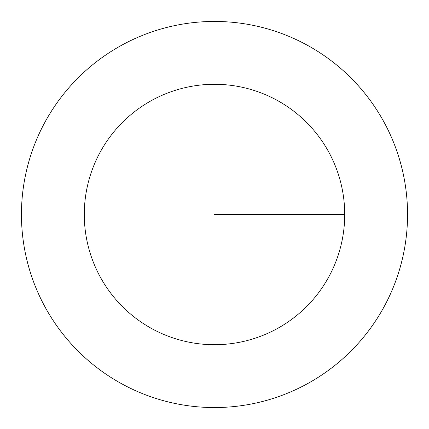 <?xml version="1.0" encoding="UTF-8"?>
<svg xmlns="http://www.w3.org/2000/svg" width="429" height="429" viewBox="0 0 429 429"><rect width="100%" height="100%" fill="white"/><g stroke="black" fill="none" stroke-linecap="round" stroke-linejoin="round"><path stroke-width="0.64" d="M407.55 214.5A193.05 193.05 0 0 1 117.975 381.687A193.05 193.05 0 0 1 117.975 47.313A193.05 193.05 0 0 1 407.55 214.5M344.712 214.5A130.212 130.212 0 0 1 149.394 327.268A130.212 130.212 0 0 1 149.394 101.732A130.212 130.212 0 0 1 344.712 214.5L214.5 214.5"/></g></svg>
